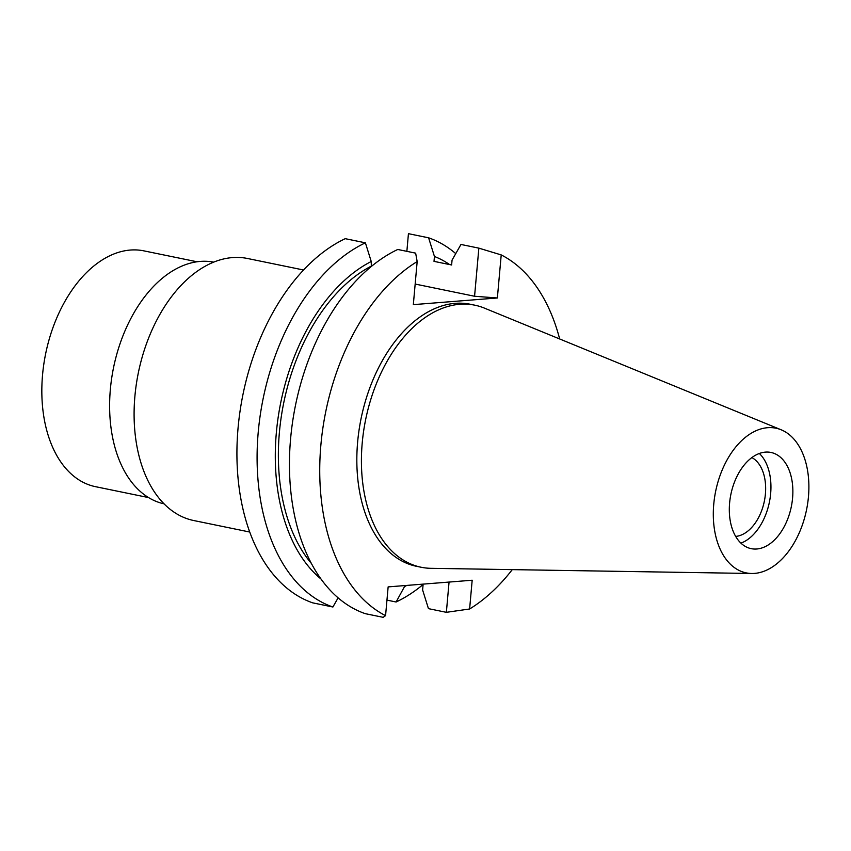 <?xml version="1.0" encoding="UTF-8"?>
<svg xmlns="http://www.w3.org/2000/svg" width="851" height="851" viewBox="0 0 851 851"><rect width="100%" height="100%" fill="white"/><g stroke="black" fill="none" stroke-linecap="round" stroke-linejoin="round"><path stroke-width="1.28" d="M713.744 504.303A73.856 46.38 -78.4 0 1 781.197 429.808A73.856 46.38 -78.4 0 1 808.45 496.803A73.856 46.38 -78.4 0 1 751.678 573.489A73.856 46.38 -78.4 0 1 713.744 504.303M751.678 573.489L430.925 568.319A133.756 83.994 -78.4 0 1 421.064 567.234A133.756 83.994 -78.4 0 1 362.218 443.02A133.756 83.994 -78.4 0 1 474.901 305.201A133.756 83.994 -78.4 0 1 484.389 308.105L781.197 429.808M792.579 498.058A49.113 30.838 101.6 0 0 770.974 452.455A49.113 30.838 101.6 0 0 729.605 503.047A49.113 30.838 101.6 0 0 751.21 548.661A49.113 30.838 101.6 0 0 792.579 498.058M759.337 453.477A49.113 30.838 -78.4 0 1 770.655 493.559A49.113 30.838 -78.4 0 1 740.923 543.129M735.679 536.407A40.922 25.7 101.6 0 0 765.411 493.974A40.922 25.7 101.6 0 0 751.869 457.583M197.028 261.778L143.947 250.875A120.363 75.579 101.6 0 0 42.55 374.897A120.363 75.579 101.6 0 0 95.503 486.676L148.574 497.58M213.697 262.14A123.374 77.473 101.6 0 0 110.353 389.375A123.374 77.473 101.6 0 0 164.041 503.835M303.562 270.001L247.577 258.502A133.756 83.994 101.6 0 0 134.894 396.311A133.756 83.994 101.6 0 0 193.741 520.535L249.726 532.035M365.398 242.822L345.229 238.674A191.081 119.991 101.6 0 0 238.067 427.968A191.081 119.991 101.6 0 0 312.732 602.859L332.901 607.008A191.081 119.991 -78.4 0 1 258.236 432.117A191.081 119.991 -78.4 0 1 365.398 242.822L371.238 261.491L371.323 266.48M406.863 251.343L408.437 233.674L428.606 237.812A191.081 119.991 -78.4 0 1 455.742 253.619M415.16 284.053L474.571 296.254L497.367 297.978L501.218 254.917A191.081 119.991 -78.4 0 1 559.66 338.964M512.27 569.627A191.081 119.991 -78.4 0 1 469.614 608.986L472.177 580.233L388.141 586.892L385.567 615.645L383.152 617.326L365.249 613.656A191.081 119.991 101.6 0 1 290.595 438.765A191.081 119.991 101.6 0 1 397.757 249.471L415.65 253.151L417.171 261.576L413.331 304.637L497.367 297.978M501.218 254.917L478.858 248.141L460.965 244.46L452.062 260.098L451.626 264.98L434.01 261.363L434.446 256.481L428.606 237.812M478.858 248.141L474.571 296.254M422.543 584.988A191.081 119.991 -78.4 0 1 396.109 601.997L405.076 585.552M386.96 600.115L396.109 601.997M419.639 584.392L423.053 585.094L422.617 589.977L428.457 608.646L446.36 612.326L449.062 582.063M338.113 597.849L332.901 607.008M385.567 615.645A191.081 119.991 -78.4 0 1 320.88 444.988A191.081 119.991 -78.4 0 1 417.171 261.576M474.901 305.201L470.316 304.264A133.756 83.994 101.6 0 0 357.633 442.073A133.756 83.994 101.6 0 0 416.469 566.298L421.064 567.234M446.36 612.326L469.614 608.986M434.446 256.481A174.338 109.471 -78.4 0 1 449.605 264.565M406.81 585.414A174.338 109.471 -78.4 0 1 405.002 586.36M370.802 266.374A169.594 106.503 101.6 0 0 279.383 432.542A169.594 106.503 101.6 0 0 311.338 563.394M320.997 579.02A174.338 109.471 -78.4 0 1 276.341 432.776A174.338 109.471 -78.4 0 1 371.238 261.491"/></g></svg>
